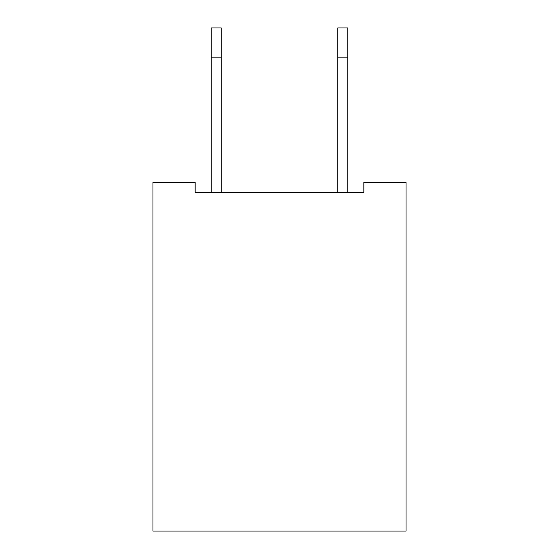 <?xml version="1.0" encoding="UTF-8"?>
<svg xmlns="http://www.w3.org/2000/svg" width="559" height="559" viewBox="0 0 559 559"><rect width="100%" height="100%" fill="white"/><g stroke="black" fill="none" stroke-linecap="round" stroke-linejoin="round"><path stroke-width="0.84" d="M406.023 182.367L406.023 531.05L152.977 531.05L152.977 182.367L195.154 182.367L195.154 192.331L363.846 192.331L363.846 182.367L406.023 182.367M347.74 192.331L347.74 27.95L337.783 27.95L337.783 192.331M221.217 192.331L221.217 27.95L211.26 27.95L211.26 57.836L221.217 57.836M211.26 192.331L211.26 57.836M347.74 57.836L337.783 57.836"/></g></svg>
